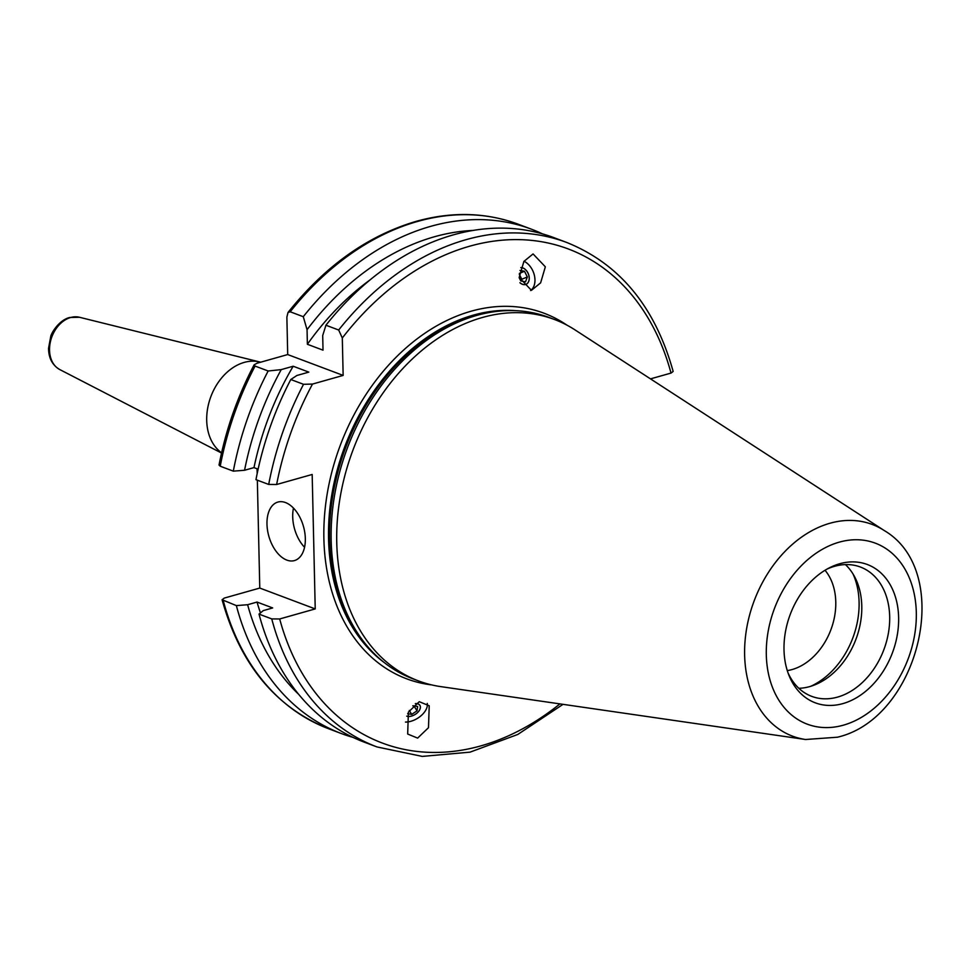 <?xml version="1.0" encoding="UTF-8"?>
<svg xmlns="http://www.w3.org/2000/svg" width="971" height="971" viewBox="0 0 971 971"><rect width="100%" height="100%" fill="white"/><g stroke="black" fill="none" stroke-linecap="round" stroke-linejoin="round"><path stroke-width="1.46" d="M260.641 362.207A49.752 36.752 110.6 0 0 259.779 361.977A49.752 36.752 110.6 0 0 244.231 362.401A49.752 36.752 110.6 0 0 208.607 403.863A49.752 36.752 110.6 0 0 221.594 452.777M305.331 538.541A30.404 18 -105.8 0 0 277.888 502.068A30.404 18 -105.8 0 0 266.976 524.122A30.404 18 -105.8 0 0 294.419 560.583A30.404 18 -105.8 0 0 305.331 538.541M293.485 508.1A30.404 18 -105.8 0 0 292.708 516.851A30.404 18 -105.8 0 0 304.554 547.28M519.946 282.682A8.848 6.105 67.5 0 0 525.469 284.467A8.848 6.105 67.5 0 0 526.027 284.285A8.848 6.105 67.5 0 0 528.673 274.854A8.848 6.105 67.5 0 0 520.832 267.62M531.453 290.329L519.182 277.463L523.891 261.43L533.067 253.941L545.338 266.807L540.629 282.852L531.453 290.329M406.764 716.125A8.848 5.219 148.4 0 0 409.859 716.38A8.848 5.219 148.4 0 0 418.113 711.986A8.848 5.219 148.4 0 0 419.885 705.383A8.848 5.219 148.4 0 0 415.345 703.611M419.254 701.705L429.218 705.771L428.49 727.692L417.639 738.106L407.674 734.04L408.39 712.119L419.254 701.705M405.502 722.06A16.58 9.783 148.4 0 0 407.674 721.938A16.58 9.783 148.4 0 0 427.264 703.417M810.821 686.254A74.633 55.129 110.6 0 0 859.092 602.226A74.633 55.129 110.6 0 0 853.048 574.019M787.275 670.609A58.042 42.882 110.6 0 0 835.776 601.923A58.042 42.882 110.6 0 0 825.022 570.268M787.942 672.648A69.099 51.05 110.6 0 0 811.756 696.377A69.099 51.05 110.6 0 0 837.56 697.093A69.099 51.05 110.6 0 0 888.392 633.153A69.099 51.05 110.6 0 0 860.403 567.028A69.099 51.05 110.6 0 0 834.599 566.299A69.099 51.05 110.6 0 0 826.867 569.176M798.866 688.305A69.099 51.05 110.6 0 0 809.668 686.606A69.099 51.05 110.6 0 0 858.182 632.558A69.099 51.05 110.6 0 0 845.401 564.588M884.168 530.494L574.953 329.861A193.059 142.64 110.6 0 0 554.477 319.508L548.894 317.408A193.059 142.64 110.6 0 0 506.68 310.635A193.059 142.64 110.6 0 0 476.785 315.405A193.059 142.64 110.6 0 0 341.294 466.238A193.059 142.64 110.6 0 0 376.748 656.105A193.059 142.64 110.6 0 0 412.966 678.826L418.537 680.926A193.059 142.64 110.6 0 0 440.761 686.618L805.554 739.501L837.439 737.207C919.234 718.309 954.796 571.883 884.168 530.494A113.109 83.567 110.6 0 0 829.926 523.26A113.109 83.567 110.6 0 0 745.473 636.721A113.109 83.567 110.6 0 0 805.554 739.501M554.477 319.508A193.059 142.64 110.6 0 0 482.369 317.493A193.059 142.64 110.6 0 0 340.36 496.132A193.059 142.64 110.6 0 0 418.537 680.926M842.901 703.599A73.893 54.582 110.6 0 0 898.624 617.471A73.893 54.582 110.6 0 0 839.721 563.738A73.893 54.582 110.6 0 0 829.113 567.962A73.893 54.582 110.6 0 0 788.84 675.051A73.893 54.582 110.6 0 0 842.901 703.599M542.498 233.89A269.489 199.091 110.6 0 0 531.355 229.156A269.489 199.091 110.6 0 0 430.687 226.352A269.489 199.091 110.6 0 0 303.28 316.704L290.195 311.788L287.999 312.492L286.87 317.153L287.707 354.561L257.06 363.215L254.135 364.805L255.07 366.079A269.489 199.091 110.6 0 0 220.235 466.214L233.319 471.141L244.558 470.267L253.989 467.609L258.116 469.163M233.319 471.141A269.489 199.091 110.6 0 1 268.154 370.995L281.238 369.611L293.181 366.237L308.827 372.124L296.871 375.498L290.802 379.515L303.535 384.31L312.504 384.067L343.151 375.413L342.302 338.005L338.673 330.019A269.489 199.091 110.6 0 1 466.08 239.667A269.489 199.091 110.6 0 1 566.736 242.471L554.004 237.677A269.489 199.091 110.6 0 0 453.336 234.873A269.489 199.091 110.6 0 0 325.928 325.224L322.7 335.59L323.027 350.167L307.382 344.28L307.054 329.703L303.28 316.704M566.736 242.471C619.632 263.784 655.109 306.763 673.158 371.432L671.022 373.082A263.966 195.013 110.6 0 0 469.685 246.209A263.966 195.013 110.6 0 0 342.302 338.005M257.036 602.056L247.617 604.727L236.366 605.601L222.104 599.75L224.24 598.1L259.779 588.062L315.223 608.914L279.684 618.964L271.746 618.903L259.014 614.109L263.262 610.613L272.681 607.943L257.036 602.056A248.212 183.373 110.6 0 0 260.459 612.919M650.485 378.872L671.022 373.082M315.223 608.914L312.177 474.467L276.638 484.505L268.7 484.444L255.968 479.662A269.489 199.091 110.6 0 1 290.802 379.515M259.014 614.109A269.489 199.091 110.6 0 0 364.259 742.16L376.991 746.942A269.489 199.091 110.6 0 1 271.746 618.903M338.673 330.019L325.928 325.224M370.169 279.818A248.212 183.373 110.6 0 0 307.382 344.28M247.617 604.727A259.876 191.991 110.6 0 0 298.716 694.386M473.229 230.418A259.876 191.991 110.6 0 0 307.054 329.703M236.366 605.601A269.489 199.091 110.6 0 0 341.61 733.639A269.489 199.091 110.6 0 0 353.104 737.426M257.072 468.775L257.181 473.52M257.339 480.172L259.779 588.062M293.181 366.237A248.212 183.373 110.6 0 0 253.989 467.609M281.238 369.611A259.876 191.991 110.6 0 0 244.558 470.267M268.154 370.995L255.07 366.079M254.135 364.805C237.47 396.581 225.77 429.983 219.033 465.036L220.235 466.214M287.707 354.561L343.151 375.413M530.603 290.535A16.58 11.446 67.5 0 0 534.438 275.582A16.58 11.446 67.5 0 0 524 261.26M406.74 716.173A8.897 5.243 148.4 0 0 411.449 716.1A8.897 5.243 148.4 0 0 420.164 708.684A8.897 5.243 148.4 0 0 415.406 703.574M407.674 713.673L411.704 714.377L409.289 710.456M413.913 705.82L417.008 710.833L411.704 714.377M412.796 705.796L417.651 706.475L417.008 710.833M519.958 282.767A8.897 6.142 67.5 0 0 526.646 284.03A8.897 6.142 67.5 0 0 528.564 274.417A8.897 6.142 67.5 0 0 520.844 267.559M519.315 274.308L521.815 279.247L521.136 281.02M519.424 273.361L524.486 271.273L519.983 270.472M521.815 279.247L527.35 276.953L525.517 281.796L520.808 280.959L519.194 277.767M527.35 276.953L524.486 271.273M70.689 317.505A28.038 20.719 110.6 0 0 50.286 342.265A28.038 20.719 110.6 0 0 59.777 369.563C52.385 365.23 48.647 358.141 48.55 348.286L50.735 336.512C51.038 333.721 58.576 320.284 69.572 317.505L79.452 317.262A28.038 20.719 110.6 0 0 70.689 317.505M566.979 325.164A195.28 144.266 110.6 0 0 471.153 311.205A195.28 144.266 110.6 0 0 325.151 508.816A195.28 144.266 110.6 0 0 431.67 684.907M516.123 310.696A191.955 141.815 110.6 0 0 473.326 315.138A191.955 141.815 110.6 0 0 336.33 473.399A191.955 141.815 110.6 0 0 383.885 662.271M509.472 310.574A191.955 141.815 110.6 0 0 473.933 315.369A191.955 141.815 110.6 0 0 338.175 468.993A191.955 141.815 110.6 0 0 378.799 657.986M506.68 310.635L504.216 310.72A192.076 141.9 110.6 0 0 474.467 315.466A192.076 141.9 110.6 0 0 339.68 465.522A192.076 141.9 110.6 0 0 374.94 654.405L376.748 656.105M839.235 542.158A96.699 71.441 110.6 0 0 766.313 654.855A96.699 71.441 110.6 0 0 843.386 725.179A96.699 71.441 110.6 0 0 916.308 612.47A96.699 71.441 110.6 0 0 839.235 542.158M287.999 312.492C325.127 265.969 367.875 235.577 416.219 221.339C452.037 211.375 486.058 212.346 518.271 224.24A269.489 199.091 110.6 0 0 417.603 221.437A269.489 199.091 110.6 0 0 290.195 311.788M312.504 384.067A263.966 195.013 110.6 0 0 276.638 484.505M279.684 618.964A263.966 195.013 110.6 0 0 559.915 703.902M223.281 600.673A269.489 199.091 110.6 0 0 328.526 728.711L341.61 733.639M303.535 384.31A269.489 199.091 110.6 0 0 268.7 484.444M59.777 369.563L221.534 453.044M518.271 224.24L531.355 229.156M563.01 704.351L517.774 734.464L470.037 752.149L422.264 756.409L376.991 746.942M328.526 728.711C275.618 707.41 240.153 664.419 222.092 599.75M79.452 317.262L259.779 361.977"/></g></svg>
